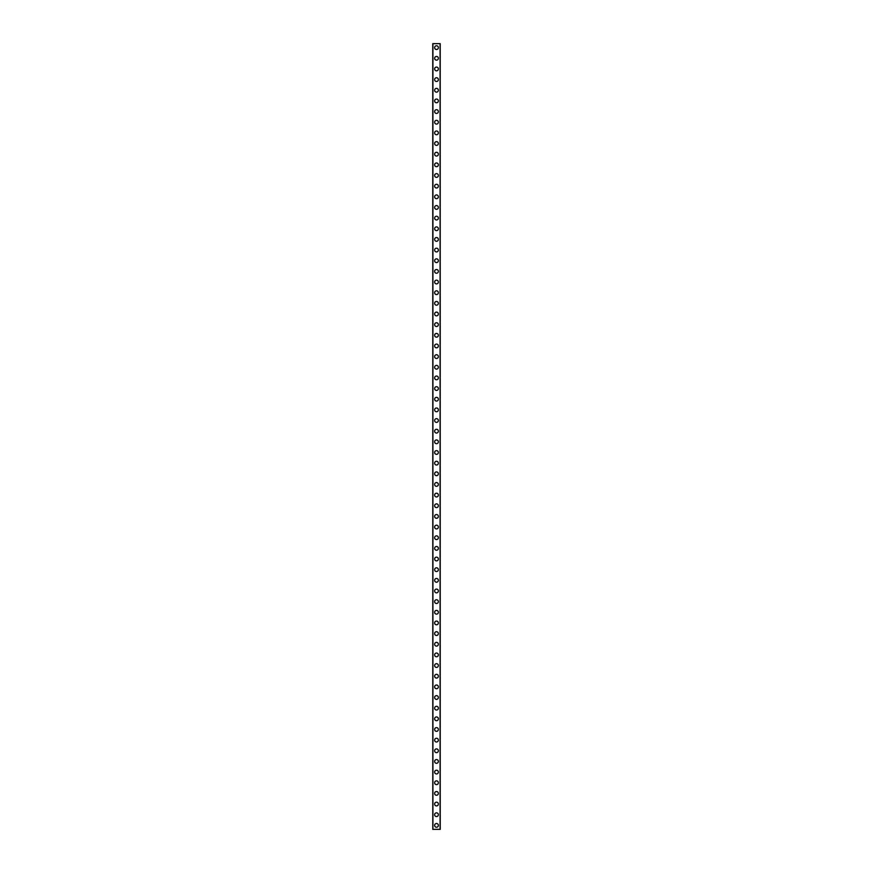 <?xml version="1.0" encoding="UTF-8"?>
<svg xmlns="http://www.w3.org/2000/svg" width="873" height="873" viewBox="0 0 873 873"><rect width="100%" height="100%" fill="white"/><g stroke="black" fill="none" stroke-linecap="round" stroke-linejoin="round"><path stroke-width="1.31" d="M434.634 825.356A1.866 1.866 0 0 1 436.5 823.49A1.866 1.866 0 0 1 438.366 825.356A1.866 1.866 0 0 1 436.5 827.222A1.866 1.866 0 0 1 434.634 825.356M434.634 814.705A1.866 1.866 0 0 1 436.5 812.839A1.866 1.866 0 0 1 438.366 814.705A1.866 1.866 0 0 1 436.5 816.561A1.866 1.866 0 0 1 434.634 814.705M434.634 804.044A1.866 1.866 0 0 1 436.5 802.189A1.866 1.866 0 0 1 438.366 804.044A1.866 1.866 0 0 1 436.5 805.91A1.866 1.866 0 0 1 434.634 804.044M434.634 793.393A1.866 1.866 0 0 1 436.5 791.527A1.866 1.866 0 0 1 438.366 793.393A1.866 1.866 0 0 1 436.5 795.259A1.866 1.866 0 0 1 434.634 793.393M434.634 782.743A1.866 1.866 0 0 1 436.5 780.877A1.866 1.866 0 0 1 438.366 782.743A1.866 1.866 0 0 1 436.5 784.609A1.866 1.866 0 0 1 434.634 782.743M434.634 772.092A1.866 1.866 0 0 1 436.5 770.226A1.866 1.866 0 0 1 438.366 772.092A1.866 1.866 0 0 1 436.5 773.947A1.866 1.866 0 0 1 434.634 772.092M434.634 761.431A1.866 1.866 0 0 1 436.5 759.565A1.866 1.866 0 0 1 438.366 761.431A1.866 1.866 0 0 1 436.5 763.297A1.866 1.866 0 0 1 434.634 761.431M434.634 750.78A1.866 1.866 0 0 1 436.5 748.914A1.866 1.866 0 0 1 438.366 750.78A1.866 1.866 0 0 1 436.5 752.646A1.866 1.866 0 0 1 434.634 750.78M434.634 740.129A1.866 1.866 0 0 1 436.5 738.263A1.866 1.866 0 0 1 438.366 740.129A1.866 1.866 0 0 1 436.5 741.995A1.866 1.866 0 0 1 434.634 740.129M434.634 729.468A1.866 1.866 0 0 1 436.5 727.613A1.866 1.866 0 0 1 438.366 729.468A1.866 1.866 0 0 1 436.5 731.334A1.866 1.866 0 0 1 434.634 729.468M434.634 718.817A1.866 1.866 0 0 1 436.5 716.951A1.866 1.866 0 0 1 438.366 718.817A1.866 1.866 0 0 1 436.5 720.683A1.866 1.866 0 0 1 434.634 718.817M434.634 708.167A1.866 1.866 0 0 1 436.5 706.301A1.866 1.866 0 0 1 438.366 708.167A1.866 1.866 0 0 1 436.5 710.033A1.866 1.866 0 0 1 434.634 708.167M434.634 697.516A1.866 1.866 0 0 1 436.5 695.65A1.866 1.866 0 0 1 438.366 697.516A1.866 1.866 0 0 1 436.5 699.371A1.866 1.866 0 0 1 434.634 697.516M434.634 686.855A1.866 1.866 0 0 1 436.5 684.999A1.866 1.866 0 0 1 438.366 686.855A1.866 1.866 0 0 1 436.5 688.721A1.866 1.866 0 0 1 434.634 686.855M434.634 676.204A1.866 1.866 0 0 1 436.5 674.338A1.866 1.866 0 0 1 438.366 676.204A1.866 1.866 0 0 1 436.5 678.07A1.866 1.866 0 0 1 434.634 676.204M434.634 665.553A1.866 1.866 0 0 1 436.5 663.687A1.866 1.866 0 0 1 438.366 665.553A1.866 1.866 0 0 1 436.5 667.419A1.866 1.866 0 0 1 434.634 665.553M434.634 654.903A1.866 1.866 0 0 1 436.5 653.037A1.866 1.866 0 0 1 438.366 654.903A1.866 1.866 0 0 1 436.5 656.758A1.866 1.866 0 0 1 434.634 654.903M434.634 644.241A1.866 1.866 0 0 1 436.5 642.375A1.866 1.866 0 0 1 438.366 644.241A1.866 1.866 0 0 1 436.5 646.107A1.866 1.866 0 0 1 434.634 644.241M434.634 633.591A1.866 1.866 0 0 1 436.5 631.725A1.866 1.866 0 0 1 438.366 633.591A1.866 1.866 0 0 1 436.5 635.457A1.866 1.866 0 0 1 434.634 633.591M434.634 622.94A1.866 1.866 0 0 1 436.5 621.074A1.866 1.866 0 0 1 438.366 622.94A1.866 1.866 0 0 1 436.5 624.806A1.866 1.866 0 0 1 434.634 622.94M434.634 612.279A1.866 1.866 0 0 1 436.5 610.423A1.866 1.866 0 0 1 438.366 612.279A1.866 1.866 0 0 1 436.5 614.145A1.866 1.866 0 0 1 434.634 612.279M434.634 601.628A1.866 1.866 0 0 1 436.5 599.762A1.866 1.866 0 0 1 438.366 601.628A1.866 1.866 0 0 1 436.5 603.494A1.866 1.866 0 0 1 434.634 601.628M434.634 590.977A1.866 1.866 0 0 1 436.5 589.111A1.866 1.866 0 0 1 438.366 590.977A1.866 1.866 0 0 1 436.5 592.843A1.866 1.866 0 0 1 434.634 590.977M434.634 580.327A1.866 1.866 0 0 1 436.5 578.461A1.866 1.866 0 0 1 438.366 580.327A1.866 1.866 0 0 1 436.5 582.193A1.866 1.866 0 0 1 434.634 580.327M434.634 569.665A1.866 1.866 0 0 1 436.5 567.81A1.866 1.866 0 0 1 438.366 569.665A1.866 1.866 0 0 1 436.5 571.531A1.866 1.866 0 0 1 434.634 569.665M434.634 559.015A1.866 1.866 0 0 1 436.5 557.149A1.866 1.866 0 0 1 438.366 559.015A1.866 1.866 0 0 1 436.5 560.881A1.866 1.866 0 0 1 434.634 559.015M434.634 548.364A1.866 1.866 0 0 1 436.5 546.498A1.866 1.866 0 0 1 438.366 548.364A1.866 1.866 0 0 1 436.5 550.23A1.866 1.866 0 0 1 434.634 548.364M434.634 537.713A1.866 1.866 0 0 1 436.5 535.847A1.866 1.866 0 0 1 438.366 537.713A1.866 1.866 0 0 1 436.5 539.569A1.866 1.866 0 0 1 434.634 537.713M434.634 527.052A1.866 1.866 0 0 1 436.5 525.186A1.866 1.866 0 0 1 438.366 527.052A1.866 1.866 0 0 1 436.5 528.918A1.866 1.866 0 0 1 434.634 527.052M434.634 516.401A1.866 1.866 0 0 1 436.5 514.535A1.866 1.866 0 0 1 438.366 516.401A1.866 1.866 0 0 1 436.5 518.267A1.866 1.866 0 0 1 434.634 516.401M434.634 505.751A1.866 1.866 0 0 1 436.5 503.885A1.866 1.866 0 0 1 438.366 505.751A1.866 1.866 0 0 1 436.5 507.617A1.866 1.866 0 0 1 434.634 505.751M434.634 495.089A1.866 1.866 0 0 1 436.5 493.234A1.866 1.866 0 0 1 438.366 495.089A1.866 1.866 0 0 1 436.5 496.955A1.866 1.866 0 0 1 434.634 495.089M434.634 484.439A1.866 1.866 0 0 1 436.5 482.573A1.866 1.866 0 0 1 438.366 484.439A1.866 1.866 0 0 1 436.5 486.305A1.866 1.866 0 0 1 434.634 484.439M434.634 473.788A1.866 1.866 0 0 1 436.5 471.922A1.866 1.866 0 0 1 438.366 473.788A1.866 1.866 0 0 1 436.5 475.654A1.866 1.866 0 0 1 434.634 473.788M434.634 463.137A1.866 1.866 0 0 1 436.5 461.271A1.866 1.866 0 0 1 438.366 463.137A1.866 1.866 0 0 1 436.5 465.003A1.866 1.866 0 0 1 434.634 463.137M434.634 452.476A1.866 1.866 0 0 1 436.5 450.621A1.866 1.866 0 0 1 438.366 452.476A1.866 1.866 0 0 1 436.5 454.342A1.866 1.866 0 0 1 434.634 452.476M434.634 441.825A1.866 1.866 0 0 1 436.5 439.959A1.866 1.866 0 0 1 438.366 441.825A1.866 1.866 0 0 1 436.5 443.691A1.866 1.866 0 0 1 434.634 441.825M434.634 431.175A1.866 1.866 0 0 1 436.5 429.309A1.866 1.866 0 0 1 438.366 431.175A1.866 1.866 0 0 1 436.5 433.041A1.866 1.866 0 0 1 434.634 431.175M434.634 420.524A1.866 1.866 0 0 1 436.5 418.658A1.866 1.866 0 0 1 438.366 420.524A1.866 1.866 0 0 1 436.5 422.379A1.866 1.866 0 0 1 434.634 420.524M434.634 409.863A1.866 1.866 0 0 1 436.5 407.997A1.866 1.866 0 0 1 438.366 409.863A1.866 1.866 0 0 1 436.5 411.729A1.866 1.866 0 0 1 434.634 409.863M434.634 399.212A1.866 1.866 0 0 1 436.5 397.346A1.866 1.866 0 0 1 438.366 399.212A1.866 1.866 0 0 1 436.5 401.078A1.866 1.866 0 0 1 434.634 399.212M434.634 388.561A1.866 1.866 0 0 1 436.5 386.695A1.866 1.866 0 0 1 438.366 388.561A1.866 1.866 0 0 1 436.5 390.427A1.866 1.866 0 0 1 434.634 388.561M434.634 377.911A1.866 1.866 0 0 1 436.5 376.045A1.866 1.866 0 0 1 438.366 377.911A1.866 1.866 0 0 1 436.5 379.766A1.866 1.866 0 0 1 434.634 377.911M434.634 367.249A1.866 1.866 0 0 1 436.5 365.383A1.866 1.866 0 0 1 438.366 367.249A1.866 1.866 0 0 1 436.5 369.115A1.866 1.866 0 0 1 434.634 367.249M434.634 356.599A1.866 1.866 0 0 1 436.5 354.733A1.866 1.866 0 0 1 438.366 356.599A1.866 1.866 0 0 1 436.5 358.465A1.866 1.866 0 0 1 434.634 356.599M434.634 345.948A1.866 1.866 0 0 1 436.5 344.082A1.866 1.866 0 0 1 438.366 345.948A1.866 1.866 0 0 1 436.5 347.814A1.866 1.866 0 0 1 434.634 345.948M434.634 335.287A1.866 1.866 0 0 1 436.5 333.431A1.866 1.866 0 0 1 438.366 335.287A1.866 1.866 0 0 1 436.5 337.153A1.866 1.866 0 0 1 434.634 335.287M434.634 324.636A1.866 1.866 0 0 1 436.5 322.77A1.866 1.866 0 0 1 438.366 324.636A1.866 1.866 0 0 1 436.5 326.502A1.866 1.866 0 0 1 434.634 324.636M434.634 313.985A1.866 1.866 0 0 1 436.5 312.119A1.866 1.866 0 0 1 438.366 313.985A1.866 1.866 0 0 1 436.5 315.851A1.866 1.866 0 0 1 434.634 313.985M434.634 303.335A1.866 1.866 0 0 1 436.5 301.469A1.866 1.866 0 0 1 438.366 303.335A1.866 1.866 0 0 1 436.5 305.19A1.866 1.866 0 0 1 434.634 303.335M434.634 292.673A1.866 1.866 0 0 1 436.5 290.807A1.866 1.866 0 0 1 438.366 292.673A1.866 1.866 0 0 1 436.5 294.539A1.866 1.866 0 0 1 434.634 292.673M434.634 282.023A1.866 1.866 0 0 1 436.5 280.157A1.866 1.866 0 0 1 438.366 282.023A1.866 1.866 0 0 1 436.5 283.889A1.866 1.866 0 0 1 434.634 282.023M434.634 271.372A1.866 1.866 0 0 1 436.5 269.506A1.866 1.866 0 0 1 438.366 271.372A1.866 1.866 0 0 1 436.5 273.238A1.866 1.866 0 0 1 434.634 271.372M434.634 260.721A1.866 1.866 0 0 1 436.5 258.855A1.866 1.866 0 0 1 438.366 260.721A1.866 1.866 0 0 1 436.5 262.577A1.866 1.866 0 0 1 434.634 260.721M434.634 250.06A1.866 1.866 0 0 1 436.5 248.194A1.866 1.866 0 0 1 438.366 250.06A1.866 1.866 0 0 1 436.5 251.926A1.866 1.866 0 0 1 434.634 250.06M434.634 239.409A1.866 1.866 0 0 1 436.5 237.543A1.866 1.866 0 0 1 438.366 239.409A1.866 1.866 0 0 1 436.5 241.275A1.866 1.866 0 0 1 434.634 239.409M434.634 228.759A1.866 1.866 0 0 1 436.5 226.893A1.866 1.866 0 0 1 438.366 228.759A1.866 1.866 0 0 1 436.5 230.625A1.866 1.866 0 0 1 434.634 228.759M434.634 218.097A1.866 1.866 0 0 1 436.5 216.242A1.866 1.866 0 0 1 438.366 218.097A1.866 1.866 0 0 1 436.5 219.963A1.866 1.866 0 0 1 434.634 218.097M434.634 207.447A1.866 1.866 0 0 1 436.5 205.581A1.866 1.866 0 0 1 438.366 207.447A1.866 1.866 0 0 1 436.5 209.313A1.866 1.866 0 0 1 434.634 207.447M434.634 196.796A1.866 1.866 0 0 1 436.5 194.93A1.866 1.866 0 0 1 438.366 196.796A1.866 1.866 0 0 1 436.5 198.662A1.866 1.866 0 0 1 434.634 196.796M434.634 186.145A1.866 1.866 0 0 1 436.5 184.279A1.866 1.866 0 0 1 438.366 186.145A1.866 1.866 0 0 1 436.5 188.001A1.866 1.866 0 0 1 434.634 186.145M434.634 175.484A1.866 1.866 0 0 1 436.5 173.629A1.866 1.866 0 0 1 438.366 175.484A1.866 1.866 0 0 1 436.5 177.35A1.866 1.866 0 0 1 434.634 175.484M434.634 164.833A1.866 1.866 0 0 1 436.5 162.967A1.866 1.866 0 0 1 438.366 164.833A1.866 1.866 0 0 1 436.5 166.699A1.866 1.866 0 0 1 434.634 164.833M434.634 154.183A1.866 1.866 0 0 1 436.5 152.317A1.866 1.866 0 0 1 438.366 154.183A1.866 1.866 0 0 1 436.5 156.049A1.866 1.866 0 0 1 434.634 154.183M434.634 143.532A1.866 1.866 0 0 1 436.5 141.666A1.866 1.866 0 0 1 438.366 143.532A1.866 1.866 0 0 1 436.5 145.387A1.866 1.866 0 0 1 434.634 143.532M434.634 132.871A1.866 1.866 0 0 1 436.5 131.005A1.866 1.866 0 0 1 438.366 132.871A1.866 1.866 0 0 1 436.5 134.737A1.866 1.866 0 0 1 434.634 132.871M434.634 122.22A1.866 1.866 0 0 1 436.5 120.354A1.866 1.866 0 0 1 438.366 122.22A1.866 1.866 0 0 1 436.5 124.086A1.866 1.866 0 0 1 434.634 122.22M434.634 111.569A1.866 1.866 0 0 1 436.5 109.703A1.866 1.866 0 0 1 438.366 111.569A1.866 1.866 0 0 1 436.5 113.435A1.866 1.866 0 0 1 434.634 111.569M434.634 100.908A1.866 1.866 0 0 1 436.5 99.053A1.866 1.866 0 0 1 438.366 100.908A1.866 1.866 0 0 1 436.5 102.774A1.866 1.866 0 0 1 434.634 100.908M434.634 90.257A1.866 1.866 0 0 1 436.5 88.391A1.866 1.866 0 0 1 438.366 90.257A1.866 1.866 0 0 1 436.5 92.123A1.866 1.866 0 0 1 434.634 90.257M434.634 79.607A1.866 1.866 0 0 1 436.5 77.741A1.866 1.866 0 0 1 438.366 79.607A1.866 1.866 0 0 1 436.5 81.473A1.866 1.866 0 0 1 434.634 79.607M434.634 68.956A1.866 1.866 0 0 1 436.5 67.09A1.866 1.866 0 0 1 438.366 68.956A1.866 1.866 0 0 1 436.5 70.811A1.866 1.866 0 0 1 434.634 68.956M434.634 58.295A1.866 1.866 0 0 1 436.5 56.439A1.866 1.866 0 0 1 438.366 58.295A1.866 1.866 0 0 1 436.5 60.161A1.866 1.866 0 0 1 434.634 58.295M434.634 47.644A1.866 1.866 0 0 1 436.5 45.778A1.866 1.866 0 0 1 438.366 47.644A1.866 1.866 0 0 1 436.5 49.51A1.866 1.866 0 0 1 434.634 47.644M432.79 43.65L440.21 43.65L440.232 829.35L432.79 829.35L432.768 43.65L432.79 829.35M432.91 43.65L432.91 829.35M440.09 43.65L440.09 829.35M440.21 43.65L440.21 829.35"/></g></svg>
